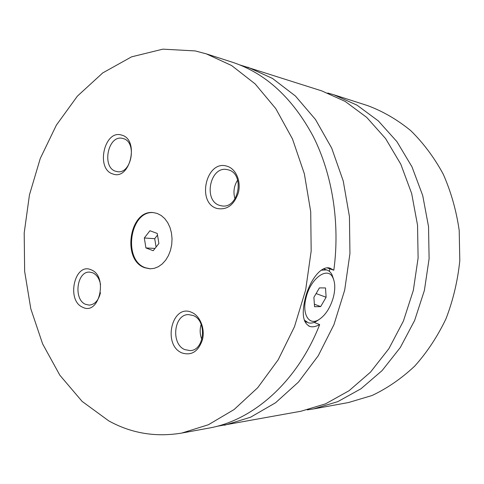 <?xml version="1.0" encoding="UTF-8"?>
<svg xmlns="http://www.w3.org/2000/svg" width="484" height="484" viewBox="0 0 484 484"><rect width="100%" height="100%" fill="white"/><g stroke="black" fill="none" stroke-linecap="round" stroke-linejoin="round"><path stroke-width="0.73" d="M307.255 409.9L313.499 408.938L337.771 401.647L360.973 388.773L382.13 370.562L400.304 347.524L414.631 320.456L424.395 290.424L429.108 258.68L428.528 226.591L422.72 195.554L411.999 166.865L396.947 141.679L378.313 120.891L356.968 105.131L333.839 94.773L327.765 93.013M216.62 426.386L301.042 411.219L325.575 403.825L349.049 390.727L370.472 372.166L388.888 348.668L403.414 321.049L413.324 290.388L418.109 257.966L417.541 225.205L411.666 193.521L400.825 164.257L385.591 138.581L366.739 117.418L345.152 101.404L321.775 90.901L240.01 64.977M157.215 213.456L153.573 212.639C129.639 209.003 121.448 259.799 144.547 267.676L149.937 268.814L154.214 268.348L158.383 266.702L162.255 263.937L165.667 260.168L168.462 255.546L170.507 250.27L171.723 244.577L172.044 238.709L171.457 232.931L169.993 227.498L167.718 222.646L164.735 218.58L161.184 215.477L157.215 213.456M153.918 212.676C130.148 209.602 122.349 259.902 145.248 267.7L150.288 268.82M318.666 319.785L315.834 321.63C313.124 323.046 310.619 323.439 308.308 322.81L304.224 320.015M321.182 270.199L326.555 269.909C328.854 270.568 330.669 272.177 332.012 274.731L333.591 279.377M333.385 297.2C335.382 289.142 335.206 282.632 332.859 277.677C327.747 266.067 310.692 278.112 306.142 297.412C301.714 313.571 308.623 325.635 318.26 320.003C325.157 315.792 330.197 308.187 333.385 297.2M327.178 267.9L333.821 270.217L330.118 268.19C321.158 265.057 309.554 280.587 305.259 298.301C301.471 313.983 303.069 323.385 310.044 326.5C312.749 327.257 315.955 326.615 319.67 324.582L314.11 322.404M121.653 135.109C104.344 129.149 95.421 169.158 112.863 173.968C130.202 180.877 139.719 139.404 121.653 135.109M115.749 171.282L117.201 171.626C131.497 174.67 137.474 141.866 123.166 138.551L122.289 138.333C107.902 134.891 101.513 167.464 115.749 171.282M191.706 312.386C172.074 303.172 162.152 344.874 181.905 352.915C191.543 355.946 198.404 351.517 202.475 339.635C205.228 328.666 200.08 315.816 191.706 312.386M184.827 349.623L190.158 350.597C204.726 350.483 207.243 320.475 193.098 315.483L188.536 314.606C173.798 314.183 170.658 344.064 184.827 349.623M201.169 324.383C199.632 329.507 199.868 334.541 201.864 339.49M227.056 166.224C206.444 159.224 196.117 202.621 216.85 208.435C226.966 210.365 234.153 205.071 238.406 192.547C241.28 181.113 235.847 168.698 227.056 166.224M219.748 205.422L221.92 205.906C238.781 208.973 245.134 173.829 228.351 169.872L227.032 169.563C210.014 165.837 202.984 200.854 219.748 205.422M237.644 180.084C233.917 185.929 233.034 192.178 234.988 198.833M91.167 269.824C74.627 261.983 66.024 300.552 82.697 307.261C99.262 316.034 108.428 276.11 91.167 269.824M100.557 284.628C99.426 278.687 96.818 274.743 92.746 272.801L89.643 272.117C76.793 271.022 73.235 299.554 85.595 304.339L89.225 305.114C94.876 304.545 98.621 300.395 100.46 292.675M313.499 408.938L348.492 402.531L371.972 395.543C387.279 388.319 401.538 378.494 414.752 366.067C427.1 352.273 437.506 336.519 445.97 318.817C453.109 300.268 457.719 280.883 459.8 260.664L459.207 230.463C456.339 210.564 451.015 191.791 443.241 174.161C434.202 157.512 423.367 142.998 410.722 130.613C397.297 119.657 382.959 111.332 367.707 105.639L333.839 94.773M224.6 425.218L250.585 417.208L275.559 402.755L298.465 382.082L318.248 355.752L333.93 324.691L344.681 290.128L349.944 253.555L349.442 216.608L343.229 180.949L331.691 148.122L315.465 119.469L295.415 96.013L272.51 78.456L247.778 67.167M329.38 271.379L329.767 268.801M195.203 50.923L162.866 49.156L131.581 56.84L102.735 72.915L77.404 96.122L56.386 125.108L40.269 158.474L29.457 194.871L24.2 232.943L24.642 271.367L30.813 308.81L42.628 343.906L59.865 375.245L82.111 401.387L108.743 420.868C131.297 433.337 155.63 437.403 181.742 433.071L208.398 424.74L234.099 409.543L257.73 387.69L278.197 359.775L294.46 326.76L305.652 289.983L311.17 251.045L310.716 211.72L304.357 173.81L292.487 138.975L275.795 108.652L255.171 83.938L231.648 65.552L206.287 53.857L195.203 50.923M181.742 433.071L208.695 428.134C252.957 420.542 297.236 381.997 319.67 324.582M333.821 270.217C340.191 223.318 332.393 174.44 313.227 136.446C292.499 97.913 265.553 73.169 232.381 62.224L206.287 53.857M316.113 293.552L326.113 297.255L325.526 287.944L319.428 287.901L313.88 297.351L314.552 306.729L320.68 306.59L326.113 297.255M314.37 304.206L320.68 306.59M158.891 243.482L157.239 233.439L149.931 230.741L144.311 237.983L145.92 247.929L153.192 250.724L158.891 243.482M154.995 248.431L145.92 247.929M157.512 235.097L154.711 238.685L156.078 247.058M154.711 238.685L144.311 237.983M332.859 277.677L332.012 274.731M318.26 320.003L315.834 321.63M304.732 321.4L306.953 322.271M323.548 268.856L326.555 269.909M309.96 326.482L308.665 325.968"/></g></svg>
